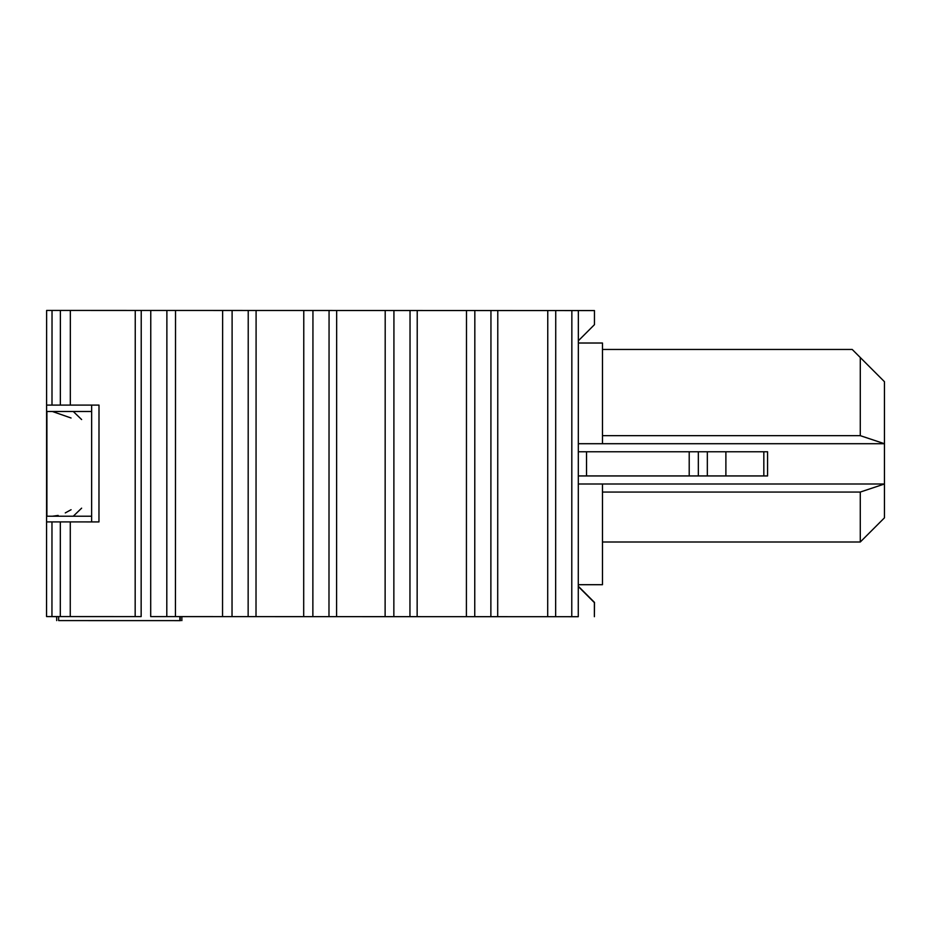 <?xml version="1.0" encoding="UTF-8"?>
<svg xmlns="http://www.w3.org/2000/svg" width="931" height="931" viewBox="0 0 931 931"><rect width="100%" height="100%" fill="white"/><g stroke="black" fill="none" stroke-linecap="round" stroke-linejoin="round"><path stroke-width="1.4" d="M602.473 349.462L852.226 349.462L884.45 381.687L884.45 517.834L884.45 381.687L852.226 349.462L602.473 349.462M860.279 435.661L602.473 435.661L860.279 435.661L884.45 443.715L860.279 435.661L860.291 357.527M860.279 542.005L884.45 517.834L860.279 542.005L860.279 492.057L860.279 542.005L602.473 542.005L860.279 542.005M884.45 484.004L860.279 492.057L884.45 484.004L578.302 484.004L602.473 484.004L602.473 584.703L602.473 484.004L884.45 484.004M602.473 443.715L884.45 443.715L602.473 443.715L602.473 343.015L578.337 343.015L602.473 343.015L602.473 443.715L578.314 443.715L602.473 443.715M578.279 584.703L602.473 584.703L578.279 584.703M602.473 492.057L860.279 492.057L602.473 492.057M150.834 310.454L141.233 310.454L141.151 616.59L135.17 616.59L141.151 616.59L141.233 310.454L135.251 310.454L135.17 616.59L70.256 616.578L135.17 616.59L135.251 310.454L46.631 310.43L46.573 521.907L51.973 521.907L46.573 521.907L46.55 616.566L51.95 616.566L51.973 521.907L98.965 521.919L99 405.101L70.314 405.09L70.337 310.43L70.314 405.09L60.352 405.09L60.387 310.43L60.352 405.09L51.996 405.09L52.031 310.43L51.996 405.09L46.608 405.09L99 405.101L98.965 521.919L70.279 521.907L70.256 616.578L46.55 616.566L46.631 310.43L150.764 310.454L150.694 616.59L166.8 616.601L166.882 310.454L578.349 310.57L166.812 310.454M81.625 419.544L73.27 411.49L52.357 411.49L71.07 417.996M71.07 509.723L65.275 512.911M58.153 515.437L52.415 516.228M214.281 310.465L594.409 310.57M594.455 324.663L578.337 340.781L594.455 324.663L594.467 310.57L594.455 324.663M46.608 399.12L46.631 310.512M166.882 310.454L150.764 310.454M166.73 616.601L175.447 616.601L175.528 310.465L175.447 616.601L222.544 616.613L222.625 310.477L222.544 616.613L232.028 616.613L232.11 310.477L232.028 616.613L248.146 616.625L248.228 310.477L248.146 616.625L256.013 616.625L256.095 310.477L256.013 616.625L303.692 616.636L303.774 310.489L303.692 616.636L312.863 616.636L312.944 310.5L312.863 616.636L328.98 616.636L329.062 310.5L328.98 616.636L336.58 616.648L336.661 310.5L336.58 616.648L385.12 616.659L385.201 310.512L385.12 616.659L393.848 616.659L393.929 310.512L393.848 616.659L409.954 616.659L410.036 310.523L409.954 616.659L417.146 616.659L417.228 310.523L417.146 616.659L466.408 616.671L466.489 310.535L466.408 616.671L474.752 616.683L474.833 310.535L474.752 616.683L490.87 616.683L490.951 310.547L490.87 616.683L497.701 616.683L497.782 310.547L497.701 616.683L547.696 616.694L547.765 310.558L547.696 616.694L555.656 616.694L555.737 310.558L555.656 616.694L571.774 616.706L571.855 310.558L571.774 616.706L578.267 616.706L578.349 310.57L578.267 616.706L166.8 616.601M578.279 586.309L578.372 584.703L578.372 586.309L594.49 602.415L594.385 616.508M189.447 310.465L210.383 310.465M275.052 310.477L232.669 310.477M46.899 516.228L46.899 411.49L46.899 516.228L91.634 516.228L46.899 516.228M52.392 516.228L73.27 516.228L81.625 508.163M196.732 616.613L181.871 616.613L181.871 620.628L181.871 616.601M594.385 616.706L594.385 602.613L578.279 586.495L594.385 602.613L594.385 616.706M56.698 616.648L46.666 616.566M46.597 399.05L46.597 423.209M60.306 616.566L70.256 616.578L70.279 521.907L60.329 521.907L60.306 616.566L60.329 521.907L51.973 521.907L51.95 616.566L60.306 616.566M91.657 411.49L46.899 411.49L91.657 411.49M180.172 620.628L180.172 616.601L180.23 620.628M180.486 620.628L58.641 620.593L58.653 616.566L58.641 620.593L179.869 620.628L179.869 616.601L179.927 620.628L179.927 616.601L179.927 620.628M180.02 620.628L180.02 616.601L180.079 620.628M210.511 616.613L187.713 616.613M271.992 616.625L261.378 616.625M586.53 475.939L578.302 475.939L586.53 475.939L586.53 451.768L578.314 451.768L586.53 451.768L586.53 475.939L689.208 475.939L586.53 475.939M766.062 475.939L698.343 475.939L767.575 475.939L767.575 451.768L763.827 451.768L763.827 475.939L763.827 451.768L725.889 451.768L725.889 475.939L725.889 451.768L707.339 451.768L707.339 475.939L707.339 451.768L698.343 451.768L698.343 475.939L698.343 451.768L689.208 451.768L689.208 475.939L698.343 475.939M696.807 475.939L689.208 475.939L689.208 451.768L586.53 451.768L696.807 451.768M698.343 451.768L766.062 451.768M91.657 405.101L91.634 521.919M56.698 616.566L56.698 620.593"/></g></svg>
